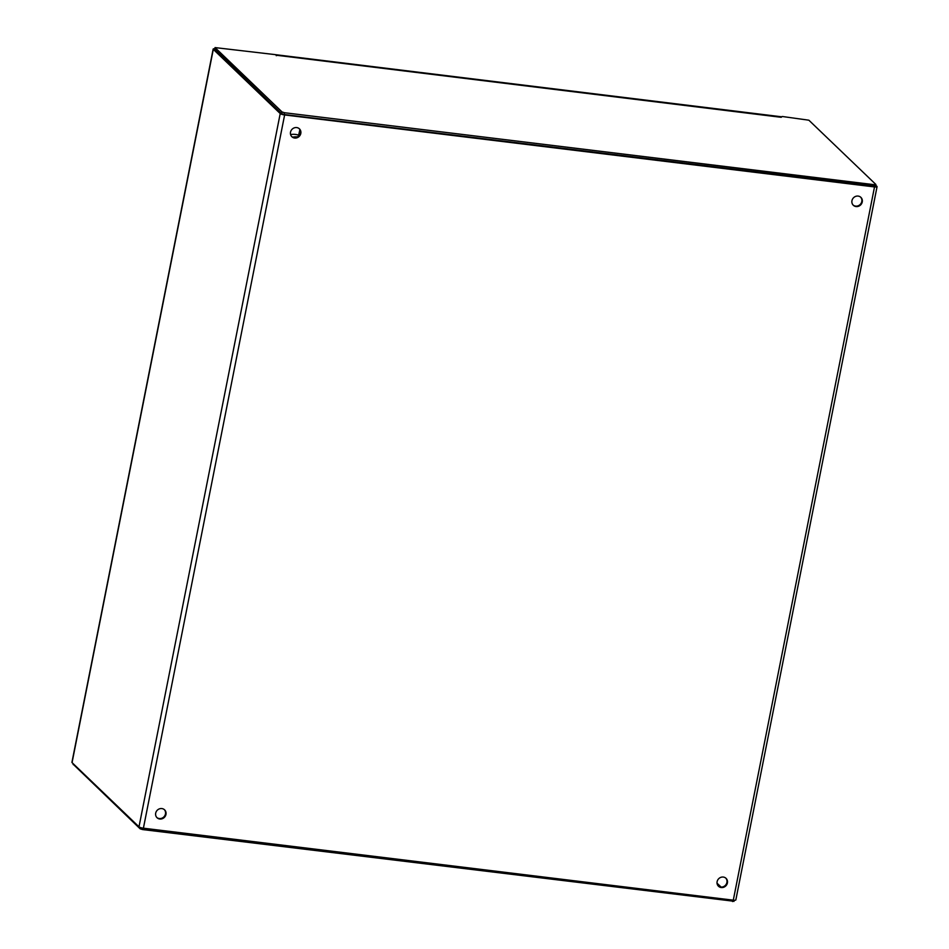 <?xml version="1.0" encoding="UTF-8"?>
<svg xmlns="http://www.w3.org/2000/svg" width="949" height="949" viewBox="0 0 949 949"><rect width="100%" height="100%" fill="white"/><g stroke="black" fill="none" stroke-linecap="round" stroke-linejoin="round"><path stroke-width="1.42" d="M862.25 201.947A5.457 5.042 -46.2 0 1 853.317 205.257A5.457 5.042 -46.2 0 1 853.459 197.831A5.457 5.042 -46.2 0 1 862.25 201.947M300.809 133.441A5.457 5.042 -46.2 0 1 291.889 136.751A5.457 5.042 -46.2 0 1 292.019 129.325A5.457 5.042 -46.2 0 1 300.809 133.441M165.968 814.42A5.457 5.042 -46.2 0 1 157.048 817.73A5.457 5.042 -46.2 0 1 157.19 810.304A5.457 5.042 -46.2 0 1 165.968 814.42M727.409 882.938A5.457 5.042 -46.2 0 1 718.488 886.247A5.457 5.042 -46.2 0 1 718.618 878.81A5.457 5.042 -46.2 0 1 727.409 882.938M213.157 49.087L71.934 762.332A3.618 0.783 11.2 0 0 72.065 762.616L138.993 826.816A3.618 0.783 11.2 0 0 143.406 828.192L733.292 900.174A3.618 0.783 11.2 0 0 735.843 899.913L877.066 186.668A3.618 0.783 -168.8 0 1 874.515 186.929L284.629 114.948A3.618 0.783 -168.8 0 1 280.216 113.572L213.3 49.372A3.618 0.783 -168.8 0 1 213.157 49.087A3.618 0.783 -168.8 0 1 214.806 48.755M853.068 205.008A5.457 5.042 133.8 0 0 860.613 197.143M291.64 136.49A5.457 5.042 133.8 0 0 299.172 128.637M156.799 817.48A5.457 5.042 133.8 0 0 164.331 809.616M718.239 885.986A5.457 5.042 133.8 0 0 725.771 878.122M717.041 883.199L721.074 887.066M875.761 185.257L876.935 186.384A3.618 0.783 -168.8 0 1 877.066 186.668M214.818 49.265L281.711 113.761L284.154 114.521L875.464 186.218M782.237 116.49L781.181 117.296L782.237 116.49L808.868 120.203L875.82 184.426L874.492 184.723L284.498 112.729L282.067 111.97L215.043 47.592L275.922 54.71L276.278 55.683L275.922 54.71L277.191 55.339L276.278 55.683M277.191 55.339L781.181 117.296M73.239 764.301L140.132 828.797L142.564 829.556L733.885 901.253M299.884 129.669L298.425 136.158M290.596 134.556A17.473 16.145 -46.2 0 1 298.65 135.161M294.214 137.558L295.958 137.439M284.629 114.948L143.406 828.192M733.292 900.174L874.515 186.929M280.216 113.572L138.993 826.816M213.3 49.372L72.065 762.616M874.492 184.723L874.136 186.514M284.498 112.729L284.154 114.521M282.067 111.97L281.711 113.761M215.115 47.747L214.759 49.538M73.18 764.574L73.334 763.826M140.132 828.797L140.393 827.516M142.564 829.556L142.86 828.109M732.557 901.55L732.842 900.115M292.707 137.154A17.473 16.145 -46.2 0 1 297.405 136.881M875.536 186.372L875.891 184.581M214.688 49.384L215.043 47.592M781.846 116.822L276.005 54.734M73.239 763.743L73.109 764.419M734.194 900.245L733.957 901.408"/></g></svg>
